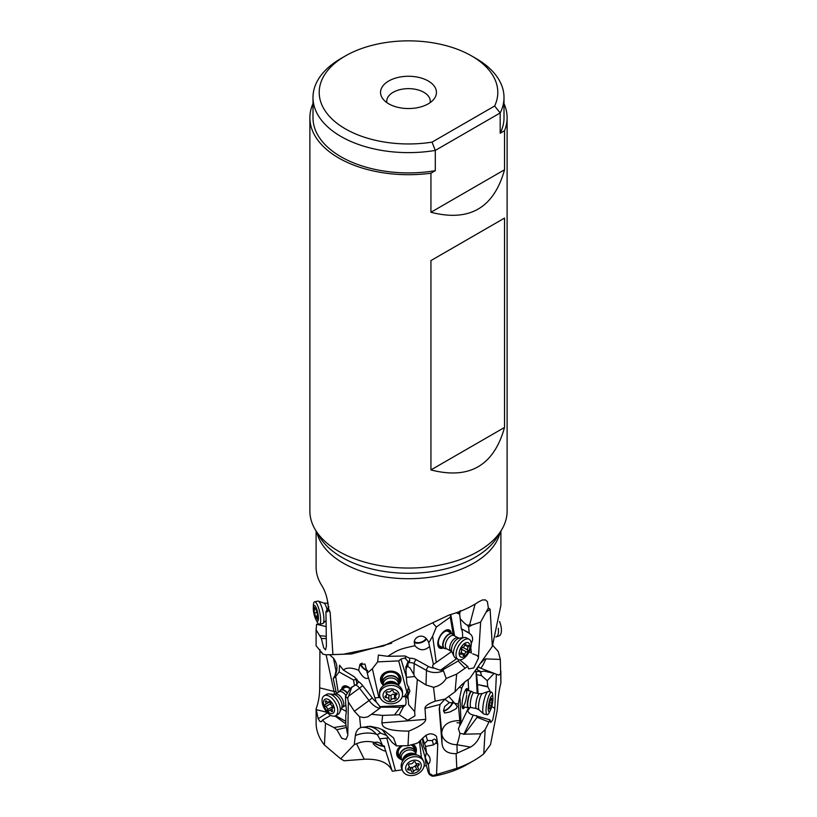 <?xml version="1.0" encoding="UTF-8"?>
<svg xmlns="http://www.w3.org/2000/svg" width="817" height="817" viewBox="0 0 817 817"><rect width="100%" height="100%" fill="white"/><g stroke="black" fill="none" stroke-linecap="round" stroke-linejoin="round"><path stroke-width="1.23" d="M330.17 612.464L328.485 609.931L328.291 607.593L330.17 612.464L332.928 654.611L343.16 654.264L383.53 645.992L449.105 615.017A92.403 53.35 0 0 0 472.185 605.744A92.403 53.35 0 0 0 478.486 601.925L482.296 600.005L485.421 599.892L487.412 601.669L488.341 607.971L490.108 609.186L492.334 646.349L500.903 605.336L500.903 531.03M492.334 646.349L469.591 678.661C466.384 680.459 462.708 683.574 458.572 687.985L455.059 691.754L456.652 674.107L446.194 678.488C443.253 683.196 439.035 686.127 433.51 687.271L435.185 701.16L445.04 699.097L455.059 691.754M316.097 531.03L316.097 567.09A92.403 53.35 0 0 0 318.671 579.61A92.403 53.35 0 0 0 321.255 584.666C325.401 591.11 327.74 598.749 328.291 607.593M328.485 609.931L327.433 611.8L325.952 611.678L326.402 646.176L325.523 649.913L323.665 647.748L321.367 638.465L316.128 629.887L316.587 624.27L326.044 626.568M328.945 606.643L325.952 611.678M316.097 645.716L322.858 654.111L325.912 654.805L332.928 654.611M316.097 645.91L316.128 629.887M391.69 643.204L351.514 653.968L325.912 654.805M475.126 604.059L469.591 625.107L471.971 625.015L480.651 622.074L488.341 607.971M480.651 622.074L478.364 658.41L473.717 667.959L468.682 668.888L467.712 666.396L456.652 674.107M448.696 696.227L454.681 703.223L458.266 704.05L461.789 688.016L459.185 687.332M430.089 102.656A21.742 12.551 0 0 0 430.242 101.196A21.742 12.551 0 0 0 416.823 89.594A21.742 12.551 0 0 0 393.13 92.311A21.742 12.551 0 0 0 386.758 101.196A21.742 12.551 0 0 0 386.911 102.656M402.189 769.828L392.252 771.207C388.688 762.69 379.354 758.707 364.239 759.248L344.09 760.78L340.669 758.799L354.251 744.614L356.529 743.725L364.239 759.248M407.877 694.174L406.284 696.176L405.732 698.892C406.325 702.007 406.151 704.183 405.212 705.418L403.537 706.634L400.381 707.226L380.497 707.165L380.181 707.961A13.664 5.505 53.8 0 1 369.07 700.516L354.394 711.26L359.592 716.795L360.695 727.661L362.176 727.324C367.446 727.038 372.225 729.367 376.525 734.299L377.577 735.004L378.322 733.86L380.61 733.145L386.022 735.198A24.612 23.479 -161.3 0 1 387.677 736.852L392.283 742.592L396.49 745.89L407.969 745.696L416.282 743.521A7.761 6.066 155.4 0 1 417.885 742.837L423.247 737.741C427.832 733.094 432.244 732.614 436.462 736.301L437.759 744.175L436.544 774.475L432.887 775.558L432.213 776.109L433.898 776.15A83.089 47.968 0 0 0 467.253 764.395L473.84 760.596A92.403 53.35 0 0 0 483.766 753.815L485.175 729.571L480.753 733.809C478.711 739.896 475.3 744.328 470.51 747.095L456.111 753.621C447.624 753.856 442.937 750.557 442.028 743.736L439.25 709.033L440.118 704.438L445.04 699.097M426.311 765.406L424.043 766.162M421.429 757.512L419.417 741.254M395.479 770.87L386.798 738.119L388.463 737.741M415.894 752.855A10.253 8.007 155.4 0 0 415.843 747.412A10.253 8.007 155.4 0 0 412.983 744.379M400.647 745.941A10.253 8.007 155.4 0 0 397.205 755.95A10.253 8.007 155.4 0 0 401.28 759.544M386.798 738.119L379.691 738.803L382.499 745.349L384.031 745.962L392.252 771.207M385.818 751.099L385.849 750.905C384.705 751.466 381.314 749.863 375.677 746.105L373.349 744.032L373.226 743.225L374.656 742.5C368.477 740.866 362.431 741.274 356.529 743.725M354.394 711.26L348.338 702.007L347.787 735.443L345.959 739.467L341.741 738.272L336.859 729.744L333.857 727.528L325.503 723.259L322.49 720.053L321.428 721.636L320.06 721.605L318.17 718.786L316.108 708.85L316.128 724.281A92.403 53.35 0 0 0 324.441 745.033L340.669 758.799M324.441 745.033L325.503 723.259M360.695 727.661A23.509 12.755 -119.7 0 0 355.364 735.555L354.251 744.614M376.525 734.299A24.847 18.658 -10.3 0 0 355.364 735.555M396.49 745.89L393.528 737.863L384.061 730.551L378.69 728.11L370.285 726.293L362.176 727.324M407.969 745.696L408.806 731.113C379.057 730.949 382.887 724.025 381.825 722.902L382.632 715.406L371.521 714.283L367.813 716.846L363.882 717.571L359.592 716.795M387.677 736.852L382.172 729.622M379.68 733.278L380.61 733.145A24.847 17.954 79.6 0 0 367.272 726.487M381.825 722.902L425.739 719.368L424.983 708.39C424.942 706.102 428.343 703.692 435.185 701.16M425.739 719.368C425.626 722.524 419.979 726.436 408.806 731.113M436.544 774.475L456.805 768.348A92.403 53.35 0 0 0 473.84 760.596M456.111 753.621L456.805 768.348M442.028 743.143L441.731 732.042M454.681 703.223L457.193 706.388L456.264 708.635L449.922 711.995L444.611 713.006L443.539 710.841L444.622 706.562L449.35 702.589L444.836 699.209M458.266 704.05L459.787 720.614A15.227 4.248 -75 0 1 459.869 722.953A15.227 4.248 -75 0 1 459.665 725.884L458.408 728.682L459.92 733.339A15.594 2.686 -80 0 1 456.958 744.716L470.51 747.095M441.721 732.563C442.926 724.659 448.952 720.676 459.787 720.614M452.863 702.467A7.149 2.461 -44.3 0 1 450.974 705.847A7.149 2.461 -44.3 0 1 443.56 711.239M454.181 703.151L449.35 702.589M443.539 710.524A6.209 2.134 135.7 0 0 448.502 708.012A6.209 2.134 135.7 0 0 452.209 702.753A6.209 2.134 135.7 0 0 452.25 702.263M374.748 742.459A6.209 1.991 -163.9 0 0 376.79 744.103A6.209 1.991 -163.9 0 0 384.164 746.054M384.654 746.442A7.149 2.288 16.1 0 1 376.228 744.195A7.149 2.288 16.1 0 1 374.084 742.602M374.656 742.5C377.301 741.622 379.915 742.571 382.499 745.349M377.577 735.004L379.691 738.803M425.912 735.239L427.505 740.559L432.295 740.549C434.164 738.517 435.532 738.823 436.401 741.489L437.034 740.958M436.401 741.489L435.91 743.021L433.5 744.9L425.596 746.472L426.535 752.896L429.436 756.777C430.671 759.677 430.314 762.2 428.343 764.334L429.405 773.382L432.887 775.558L432.213 776.109M483.766 753.815L490.506 744.634L497.247 710.116L498.135 699.056A23.509 5.208 -78.8 0 1 500.882 683.083L500.331 659.431L498.258 651.506L492.753 645.348M483.981 658.686L484.348 659.329L485.88 658.9A13.664 1.91 -69 0 1 480.376 668.081L498.738 675.128L500.852 673.351L500.882 683.083M498.738 675.128L496.399 674.27L494.724 709.932L492.712 719.951L490.711 722.524L490.026 719.848L485.175 729.571M500.852 673.351L500.903 671.268M485.88 658.9L500.331 659.431M477.179 693.327L476.066 672.156L478.558 671.206L480.508 672.095L481.519 675.628L487.198 680.684L494.111 673.402L483.94 671.074L481.121 671.768L476.566 669.276M494.111 673.402L496.399 674.27M487.198 680.684L487.718 686.556L490.353 691.917M494.612 708.278L491.763 706.46M467.569 710.208L467.63 710.719C468.774 713.108 470.674 714.548 473.329 715.059L490.026 719.848M469.867 707.41A7.761 3.145 -68.1 0 1 467.63 710.739M476.587 715.61L477.128 717.295L488.77 721.901M477.128 717.295L464.536 734.177L480.753 733.809M464.536 734.177L459.92 733.339M459.665 725.884L461.002 723.545L460.042 697.8M468.55 707.706L461.002 723.545M468.692 690.784L468.131 679.54M461.789 688.016L464.699 682.103M467.937 690.641A10.253 2.267 101.2 0 0 467.018 688.557A10.253 2.267 101.2 0 0 465.853 689.364A10.253 2.267 101.2 0 0 462.412 700.424A10.253 2.267 101.2 0 0 463.035 708.666A10.253 2.267 101.2 0 0 464.199 707.859A10.253 2.267 101.2 0 0 464.679 707.093M481.193 662.72L484.348 659.329M480.508 672.095L481.121 671.768M478.558 671.206L478.006 670.573M476.403 673.443L476.628 674.658L481.519 675.628M476.628 674.658L477.506 684.534L487.718 686.556M487.923 686.913L477.506 684.534M477.496 684.84L478.078 693.5M476.066 672.156L475.29 671.023L476.587 671.625M326.116 638.577L321.367 638.465M326.106 636.28L319.968 635.687M318.446 623.851L318.007 624.637M316.108 708.85C318.436 702.579 319.631 695.594 319.692 687.894L319.917 649.546M330.078 655.234L333.459 658.165C337.533 663.741 338.024 669.623 334.919 675.822L336.001 670.941L333.459 658.165M334.919 675.822L333.224 678.549L335.685 676.517L339.126 671.942L339.576 665.222L343.385 670.052C346.51 667.377 351.606 667.448 358.673 670.267L359.919 664.425L364.964 664.058L367.293 673.116L372.378 668.694L377.658 661.882L378.394 655.06L387.769 656.327C398.298 649.699 399.482 649.117 414.903 645.726L414.25 642.172C414.454 636.3 424.615 631.949 428.782 642.836L432.653 636.126L436.329 627.037L432.755 623.024M428.782 642.836L433.449 664.446L436.247 662.444L432.653 636.126M451.607 651.547L436.247 662.444M453.2 634.584L450.32 617.101L450.759 614.629L454.609 635.922M436.329 627.037L450.32 617.101M451.29 633.175A10.253 5.392 118.4 0 0 449.442 630.06A10.253 5.392 118.4 0 0 442.722 632.521A10.253 5.392 118.4 0 0 437.932 641.835A10.253 5.392 118.4 0 0 439.689 648.085A10.253 5.392 118.4 0 0 443.304 647.922M469.591 625.107L467.263 625.097C466.201 624.882 463.852 622.758 460.216 618.724L461.268 628.682L469.254 633.001L468.621 626.976L467.263 625.097M460.267 610.646L459.654 614.251L456.325 612.74M460.216 618.724L459.654 614.251M471.215 643.357C473.523 639.282 472.961 635.963 469.52 633.41L461.268 628.682M461.36 628.998C462.289 630.091 462.698 633.012 462.596 637.75M471.971 625.015L468.621 626.976M469.152 651.843L471.368 653.038L470.796 647.544M471.368 653.038L469.132 651.884M478.016 656.694L477.067 655.469L472.737 653.845M459.767 659.891L467.712 666.396M458.909 659.779L458.184 661.004L464.802 667.918M458.184 661.004L442.426 670.042L443.396 670.665L446.194 678.488M443.396 670.665A13.664 9.263 1.8 0 1 426.464 670.379L425.994 684.983L433.51 687.271M425.994 684.983L417.334 679.478L414.699 711.617L414.934 715.896L407.612 720.298L399.268 714.752L382.632 715.406M400.381 707.226L394.887 714.415M380.181 707.961L371.521 714.283M358.673 670.267C362.064 676.588 365.189 679.244 368.058 678.222L368.314 677.324L376.239 701.977A10.56 4.259 53.8 0 1 372.246 697.932L369.07 700.516L359.511 688.169L348.614 696.145L347.664 698.178L348.338 702.007M347.664 698.178L345.52 696.39L345.642 703.478C346.469 709.156 346.51 713.016 345.775 715.038L345.836 724.403L347.327 733.217M346.449 727.447L336.859 729.744M333.857 727.528L346.03 725.608M345.826 723.831L334.96 716.009M330.793 715.365L322.49 720.053M326.136 654.836L334.01 691.437L319.692 687.863M334.01 691.437L336.083 691.785M336.083 671.217L336.134 672.064M333.224 678.549L336.42 693.337M338.238 692.295L335.685 676.517M346.296 711.444L341.363 708.676M354.507 685.534L353.495 679.979L356.018 679.387L357.07 684.186M339.126 671.942L353.495 679.979M350.452 688.588A10.253 5.556 -119.7 0 0 349.635 687.853A10.253 5.556 -119.7 0 0 343.416 686.229A10.253 5.556 -119.7 0 0 341.567 689.436M356.804 679.131L356.018 679.387L357.019 679.417M372.246 697.932L362.697 685.586A9.314 3.758 -126.2 0 0 358.142 681.327L354.435 676.885L343.385 670.052M367.63 670.992A7.149 3.237 32.6 0 1 360.563 664.415A7.149 3.237 32.6 0 1 360.552 663.7M368.314 677.324L367.293 673.116M375.044 697.881L378.874 697.585L372.378 668.694M404.313 696.38L406.284 696.176L405.916 697.034L402.301 696.472M380.14 697.524L378.874 697.585M404.333 696.35L406.907 692.418L398.716 660.892L400.912 659.084L406.345 676.946M377.658 661.882L398.716 660.892M398.747 684.401A10.253 8.211 178.7 0 0 400.79 680.837A10.253 8.211 178.7 0 0 400.984 679.121A10.253 8.211 178.7 0 0 391.619 671.166A10.253 8.211 178.7 0 0 380.671 677.865A10.253 8.211 178.7 0 0 380.487 679.581A10.253 8.211 178.7 0 0 382.948 684.758M404.303 658.104L400.912 659.084L404.303 658.104L405.671 658.829L405.528 656.02M407.571 664.762L405.937 669.756L405.875 666.682L409.48 661.167L409.715 658.236L404.813 655.99L387.769 656.327M433.449 664.446C432.203 665.62 432.397 666.835 434.011 668.081L440.332 670.267L442.426 670.042M429.354 646.635C424.38 651.067 419.56 650.761 414.903 645.726M426.525 638.996A7.149 3.779 -18.6 0 1 420.653 642.785A7.149 3.779 -18.6 0 1 414.25 642.366M414.362 641.151A6.209 3.288 161.4 0 0 415.935 642.387A6.209 3.288 161.4 0 0 421.807 641.886A6.209 3.288 161.4 0 0 425.994 638.394M434.011 668.081A10.56 7.159 1.8 0 1 428.455 666.478L416.18 659.687A3.105 1.379 -61.1 0 0 414.188 663.598L413.841 674.433L414.638 676.507L417.334 679.478M414.638 676.507L406.376 677.385L406.897 683.706L409.93 690.998L407.918 695.91L408.653 704.734L414.699 711.617M408.183 699.127A7.761 5.944 22.4 0 1 406.937 695.961A7.761 5.944 22.4 0 1 406.927 695.206M403.537 706.634L399.268 714.752M380.497 707.165L376.239 701.977M407.836 692.336L406.907 692.418M406.907 664.384L408.214 661.351M409.715 660.565A4.657 3.585 22.6 0 1 408.265 661.821L405.671 658.829M407.193 664.19L407.642 663.23M407.377 666.396L407.918 666.56L408 664.088M405.937 669.756L406.376 677.385M413.841 674.433L409.981 667.928L407.918 666.56M408.908 687.046L407.775 689.517L407.918 695.87M345.52 696.39L349.523 689.671L351.616 687.22L355.752 684.963L358.295 682.45L358.142 681.327M348.614 696.145L351.637 687.526L354.129 685.708M400.973 678.978A10.253 8.211 -1.3 0 1 400.79 680.561A10.253 8.211 -1.3 0 1 398.921 683.941M382.754 684.299A10.253 8.211 -1.3 0 1 380.487 679.448M381.58 677.722A9.314 7.465 178.7 0 0 382.417 682.512A8.384 6.71 -1.3 0 1 388.075 676.006A8.384 6.71 -1.3 0 1 399.186 682.144A9.314 7.465 178.7 0 0 399.87 680.428A9.314 7.465 178.7 0 0 392.507 671.737A9.314 7.465 178.7 0 0 381.58 677.722M383.316 685.422A8.384 6.71 -1.3 0 1 382.417 682.522L382.336 679.06A8.384 6.71 -1.3 0 1 382.489 677.65A8.384 6.71 -1.3 0 1 391.455 672.177A8.384 6.71 -1.3 0 1 399.105 678.682A8.384 6.71 -1.3 0 1 398.951 680.091M362.094 663.108A6.209 2.819 -147.4 0 0 361.563 663.588A6.209 2.819 -147.4 0 0 364.311 668.633A6.209 2.819 -147.4 0 0 367.65 670.512M341.904 689.242A10.253 5.556 60.3 0 1 343.589 686.137M350.33 688.731A9.314 5.055 -119.7 0 0 342.772 688.751M339.494 691.407A8.384 4.545 60.3 0 1 339.545 691.284A8.384 4.545 60.3 0 1 340.72 689.916L344.927 687.516A8.384 4.545 60.3 0 1 350.146 688.945M449.268 629.968A10.253 5.392 -61.6 0 1 450.933 632.981M442.957 647.728A10.253 5.392 -61.6 0 1 439.515 647.983M450.085 632.521A9.314 4.902 118.4 0 0 443.917 631.715A9.314 4.902 118.4 0 0 438.188 641.396A9.314 4.902 118.4 0 0 442.109 647.278M446.082 648.698A8.384 4.412 -61.6 0 1 445.939 648.718A8.384 4.412 -61.6 0 1 444.295 648.453L439.975 646.114A8.384 4.412 -61.6 0 1 438.535 641.008A8.384 4.412 -61.6 0 1 442.457 633.379A8.384 4.412 -61.6 0 1 447.961 631.367L452.281 633.706A8.384 4.412 -61.6 0 1 453.394 634.942A8.384 4.412 -61.6 0 1 453.455 635.075M464.23 707.001A10.253 2.267 -78.8 0 1 463.75 707.767A10.253 2.267 -78.8 0 1 462.82 708.574M466.783 688.557A10.253 2.267 -78.8 0 1 467.498 690.549M462.156 706.879A9.314 2.063 101.2 0 0 463.831 706.919M467.099 690.467A9.314 2.063 101.2 0 0 465.527 689.875M465.087 690.692A8.384 1.859 -78.8 0 1 465.884 690.232A8.384 1.859 -78.8 0 1 466.691 693.827M466.609 695.206A8.384 1.859 -78.8 0 1 462.626 706.685A8.384 1.859 -78.8 0 1 462.065 705.949M429.405 773.382L429.364 774.475L428.241 772.341L426.014 764.324L425.136 758.115L426.372 752.539M425.187 757.645L420.255 740.386M422.624 738.149L425.596 746.472M427.505 740.559L424.758 743.429M423.563 746.34L426.474 752.702M422.338 738.364L423.42 746.033M388.729 80.995A27.952 16.136 0 0 0 382.979 98.99A27.952 16.136 0 0 0 428.271 103.82A27.952 16.136 0 0 0 434.021 98.99A27.952 16.136 0 0 0 424.35 79.116A27.952 16.136 0 0 0 388.729 80.995M345.356 55.954A89.298 51.553 180 0 1 471.644 55.954A89.298 51.553 180 0 1 494.642 105.996L432.04 142.138A89.298 51.553 180 0 1 331.283 118.291A89.298 51.553 180 0 1 345.356 55.954L340.965 58.487A95.507 55.137 180 0 0 312.993 97.478L312.993 117.771A95.507 55.137 0 0 0 340.965 156.762A95.507 55.137 0 0 0 435.287 170.692L430.937 173.204L430.937 212.267L504.528 169.773L504.528 130.72L500.178 133.232L500.178 112.95L494.642 105.996M432.04 142.138L435.287 150.41L500.178 112.95A95.507 55.137 180 0 0 504.007 97.478L504.007 117.771A95.507 55.137 0 0 1 500.178 133.232M312.993 97.478A95.507 55.137 180 0 0 340.965 136.47A95.507 55.137 180 0 0 435.287 150.41L435.287 170.692M471.644 55.954L476.035 58.487A95.507 55.137 180 0 1 504.007 97.478M504.007 103.585A98.612 56.935 180 0 1 507.112 117.771A98.612 56.935 180 0 1 504.528 130.72M430.937 173.204A98.612 56.935 180 0 1 338.769 158.028A98.612 56.935 180 0 1 309.888 117.771A98.612 56.935 180 0 1 312.993 103.585M309.888 117.771L309.888 511.105A98.612 56.935 0 0 0 315.403 529.886A98.612 56.935 0 0 0 338.769 551.373A98.612 56.935 0 0 0 501.597 529.886A98.612 56.935 0 0 0 507.112 511.105L507.112 117.771M504.528 169.773C493.887 207.988 469.356 222.153 430.937 212.267M430.937 469.928L430.937 260.582L504.528 218.088L504.528 427.444C493.887 465.649 469.356 479.814 430.937 469.928L504.528 427.444M504.528 218.088L430.937 260.582M400.963 759.207A10.253 8.007 -24.6 0 1 397.144 755.817M415.771 747.279A10.253 8.007 -24.6 0 1 415.843 752.396M401.413 745.931A9.314 7.282 155.4 0 0 400.095 757.798M415.342 750.813A9.314 7.282 155.4 0 0 412.013 744.634M410.92 744.92A8.384 6.556 -24.6 0 1 413.933 747.729L415.434 751.007A8.384 6.556 -24.6 0 1 415.863 753.958M402.373 745.921A8.384 6.556 155.4 0 0 398.686 754.724L400.187 758.002A8.384 6.556 -24.6 0 1 404.936 748.617A8.384 6.556 -24.6 0 1 415.434 751.007M402.138 760.249A8.384 6.556 -24.6 0 1 400.187 758.002M401.811 768.981A11.489 8.977 -24.6 0 1 402.332 761.607A11.489 8.977 -24.6 0 1 408.316 756.134A11.489 8.977 -24.6 0 1 416.772 754.99A11.489 8.977 -24.6 0 1 422.706 759.412L423.594 761.352A11.489 8.977 -24.6 0 1 417.089 774.199A11.489 8.977 155.4 0 1 402.699 770.921L401.811 768.981M402.699 770.921A11.489 8.977 155.4 0 1 409.205 758.074A11.489 8.977 -24.6 0 1 423.512 761.189A11.489 8.977 -24.6 0 1 423.594 761.352M410.696 761.168A8.078 6.311 -24.6 0 1 420.755 763.364A8.078 6.311 -24.6 0 1 416.241 772.514A8.078 6.311 -24.6 0 1 406.172 770.319A8.078 6.311 -24.6 0 1 410.696 761.168M417.753 769.696A1.154 0.899 155.4 0 0 418.253 768.194A2.512 1.961 -24.6 0 1 417.936 767.735A2.512 1.961 -24.6 0 1 418.804 765.253A1.154 0.899 155.4 0 0 418.049 763.701A2.512 1.961 -24.6 0 1 415.506 762.761A2.512 1.961 -24.6 0 1 415.373 762.292A1.154 0.899 155.4 0 0 413.249 762.343A2.512 1.961 -24.6 0 1 411.901 763.629A2.512 1.961 -24.6 0 1 410.032 763.875A1.154 0.899 155.4 0 0 408.674 765.488A2.512 1.961 -24.6 0 1 409 765.948A2.512 1.961 -24.6 0 1 408.122 768.429A1.154 0.899 155.4 0 0 408.888 769.982A2.512 1.961 -24.6 0 1 411.431 770.921A2.512 1.961 -24.6 0 1 411.564 771.391A1.154 0.899 155.4 0 0 413.678 771.34A2.512 1.961 -24.6 0 1 416.895 769.808A1.154 0.899 155.4 0 0 417.753 769.696M415.914 763.303L417.936 767.735M416.374 764.089L415.955 765.774L411.268 768.011L409.674 767.286M411.431 770.921L409.041 766.05M468.57 707.675A8.384 1.859 -78.8 0 1 468.407 707.757A8.384 1.859 -78.8 0 1 468.151 707.777A8.384 1.859 -78.8 0 1 467.406 703.08A8.384 1.859 -78.8 0 1 469.193 694.624A8.384 1.859 -78.8 0 1 471.409 691.325A8.384 1.859 -78.8 0 1 471.634 691.448A8.384 1.859 -78.8 0 1 471.756 691.58M485.308 696.043A11.489 2.543 -78.8 0 1 488.004 691.55A11.489 2.543 -78.8 0 1 488.352 691.519L491.62 692.162A11.489 2.543 101.2 0 0 488.576 696.687A11.489 2.543 -78.8 0 0 486.135 712.475A11.489 2.543 -78.8 0 0 487.157 714.712L483.889 714.068A11.489 2.543 -78.8 0 1 483.572 713.905A11.489 2.543 -78.8 0 1 485.308 696.043M490.445 710.085A8.078 1.787 -78.8 0 1 488.29 710.034A8.078 1.787 -78.8 0 1 490.006 698.923A8.078 1.787 -78.8 0 1 492.896 697.708A8.078 1.787 -78.8 0 1 491.15 708.421A8.078 1.787 -78.8 0 1 490.445 710.085L489.199 712.557A11.489 2.543 -78.8 0 1 487.157 714.712M489.444 702.395L489.23 704.121A2.512 0.551 -78.8 0 1 488.944 707.338L489.097 708.645A2.512 0.551 -78.8 0 1 489.577 708.114A2.512 0.551 -78.8 0 1 489.822 709.064L490.445 708.196A2.512 0.551 -78.8 0 1 490.894 706.358A2.512 0.551 -78.8 0 1 491.456 705.398L491.926 703.223A2.512 0.551 -78.8 0 1 492.212 700.006L492.059 698.698A2.512 0.551 -78.8 0 1 491.579 699.229A2.512 0.551 -78.8 0 1 491.334 698.29L490.711 699.148A2.512 0.551 -78.8 0 1 489.7 701.956L489.444 702.395M492.896 697.708L492.692 694.94A11.489 2.543 101.2 0 0 491.62 692.162M340.72 689.916A8.384 4.545 60.3 0 1 342.854 689.66A8.384 4.545 60.3 0 1 347.521 693.03M329.639 693.98A11.489 6.23 60.3 0 1 338.013 701.568A11.489 6.23 60.3 0 1 339.709 712.424A11.489 6.23 60.3 0 1 338.095 714.303L335.603 715.723A11.489 6.23 -119.7 0 0 336.461 704.959A11.489 6.23 -119.7 0 0 327.137 695.41A11.489 6.23 60.3 0 0 324.216 695.757L326.708 694.338A11.489 6.23 60.3 0 1 329.139 693.899A11.489 6.23 60.3 0 1 329.639 693.98M335.603 715.723A11.489 6.23 -119.7 0 1 332.682 716.07A11.489 6.23 60.3 0 1 322.562 704.172A11.489 6.23 60.3 0 1 324.216 695.757M330.946 713.517A8.078 4.381 60.3 0 1 323.838 705.153A8.078 4.381 60.3 0 1 327.055 698.995A8.078 4.381 60.3 0 1 334.173 707.359A8.078 4.381 60.3 0 1 330.946 713.517M325.973 700.812A1.154 0.623 -119.7 0 0 325.687 700.853A1.154 0.623 -119.7 0 0 325.615 701.977A2.512 1.358 60.3 0 1 325.472 704.417A2.512 1.358 60.3 0 1 325.217 704.509A1.154 0.623 -119.7 0 0 325.105 704.55A1.154 0.623 -119.7 0 0 324.972 705.49A1.154 0.623 -119.7 0 0 325.758 706.511A2.512 1.358 60.3 0 1 327.648 709.524A1.154 0.623 -119.7 0 0 328.168 710.647A1.154 0.623 -119.7 0 0 328.996 710.953A1.154 0.623 -119.7 0 0 329.139 710.79A2.512 1.358 60.3 0 1 329.465 710.443A2.512 1.358 60.3 0 1 330.109 710.361A2.512 1.358 60.3 0 1 331.426 711.28A1.154 0.623 -119.7 0 0 332.325 711.658A1.154 0.623 -119.7 0 0 332.386 710.535A2.512 1.358 60.3 0 1 332.539 708.094A2.512 1.358 60.3 0 1 332.785 708.002A1.154 0.623 -119.7 0 0 332.897 707.961A1.154 0.623 -119.7 0 0 333.04 707.022A1.154 0.623 -119.7 0 0 332.253 706A2.512 1.358 60.3 0 1 330.364 702.988A1.154 0.623 -119.7 0 0 329.302 701.527A1.154 0.623 -119.7 0 0 329.016 701.558A1.154 0.623 -119.7 0 0 328.863 701.721A2.512 1.358 60.3 0 1 328.546 702.069A2.512 1.358 60.3 0 1 326.586 701.231A1.154 0.623 -119.7 0 0 325.973 700.812M333.091 707.696L332.887 706.685M331.038 703.498L329.925 702.549L330.497 701.497M495.858 636.943A11.489 4.973 -107.7 0 0 496.082 636.882A11.489 4.973 -107.7 0 0 498.258 628.293M496.082 636.882L499.024 635.953A11.489 4.973 -107.7 0 0 501.005 633.471A11.489 4.973 -107.7 0 0 499.585 621.563M399.105 678.682L399.186 682.144A8.384 6.71 -1.3 0 1 398.41 685.085M387.289 683.89A11.489 9.201 -1.3 0 1 398.175 685.3A11.489 9.201 -1.3 0 1 402.515 692.305L402.567 694.348A11.489 9.201 178.7 0 0 387.34 685.933A11.489 9.201 -1.3 0 0 379.588 694.869L379.537 692.816A11.489 9.201 -1.3 0 1 383.561 685.626A11.489 9.201 -1.3 0 1 387.289 683.89M402.567 694.348A11.489 9.201 178.7 0 1 394.815 703.284A11.489 9.201 -1.3 0 1 380.211 697.687A11.489 9.201 -1.3 0 1 379.588 694.869M393.723 701.446A8.078 6.465 -1.3 0 1 383.449 697.514A8.078 6.465 -1.3 0 1 388.463 689.252A8.078 6.465 -1.3 0 1 398.727 693.184A8.078 6.465 -1.3 0 1 393.723 701.446M386.788 691.785A1.154 0.919 178.7 0 0 386.216 693.173A2.512 2.012 -1.3 0 1 385.532 695.982A1.154 0.919 178.7 0 0 386.257 697.667A2.512 2.012 -1.3 0 1 388.953 699.515A1.154 0.919 178.7 0 0 391.129 699.842A2.512 2.012 -1.3 0 1 394.509 698.882A1.154 0.919 178.7 0 0 395.969 697.524A2.512 2.012 -1.3 0 1 396.643 694.716A1.154 0.919 178.7 0 0 395.928 693.041A2.512 2.012 -1.3 0 1 393.232 691.192A1.154 0.919 178.7 0 0 391.047 690.865A2.512 2.012 -1.3 0 1 387.677 691.825A1.154 0.919 178.7 0 0 386.788 691.785M395.489 694.736L392.477 694.195L391.037 695.512L388.851 695.185L386.165 693.337M318.814 601.475A11.489 2.788 77.8 0 1 323.195 612.699A11.489 2.788 77.8 0 1 323.062 623.371A11.489 2.788 77.8 0 1 322.695 623.575L319.457 624.27A11.489 2.788 -102.2 0 0 320.111 614.21A11.489 2.788 -102.2 0 0 315.576 602.17A11.489 2.788 77.8 0 0 314.616 601.802L317.854 601.098A11.489 2.788 77.8 0 1 318.273 601.138A11.489 2.788 77.8 0 1 318.814 601.475M319.457 624.27A11.489 2.788 -102.2 0 1 318.497 623.902A11.489 2.788 77.8 0 1 316.925 621.604L315.781 619.306A8.078 1.961 77.8 0 1 313.514 611.239A8.078 1.961 77.8 0 1 313.309 607.838A8.078 1.961 77.8 0 1 314.831 605.652A8.078 1.961 77.8 0 1 318.211 615.334A8.078 1.961 77.8 0 1 316.884 620.93A8.078 1.961 77.8 0 1 315.781 619.306M313.309 607.838L313.401 605.274A11.489 2.788 77.8 0 1 314.616 601.802M314.382 607.286L314.249 608.379A2.512 0.613 77.8 0 1 314.157 610.84L314.402 612.944A2.512 0.613 77.8 0 1 315.311 616.324L316.016 617.856A2.512 0.613 77.8 0 1 316.23 617.529A2.512 0.613 77.8 0 1 316.434 617.611A2.512 0.613 77.8 0 1 317.057 618.765L317.425 619.327L317.466 618.203A2.512 0.613 77.8 0 1 317.558 615.732A2.512 0.613 77.8 0 1 317.599 615.732L317.313 613.628A2.512 0.613 77.8 0 1 316.404 610.258L315.699 608.716A2.512 0.613 77.8 0 1 315.485 609.053A2.512 0.613 77.8 0 1 314.668 607.817L314.382 607.286M444.295 648.453A8.384 4.412 -61.6 0 1 446.633 635.871A8.384 4.412 -61.6 0 1 452.281 633.706M458.797 640.855A11.489 6.046 -61.6 0 1 464.27 637.526A11.489 6.046 -61.6 0 1 466.527 637.893L469.091 639.272A11.489 6.046 118.4 0 0 461.35 642.244A11.489 6.046 -61.6 0 0 456.335 657.093A11.489 6.046 -61.6 0 0 458.143 659.482L455.59 658.104A11.489 6.046 -61.6 0 1 454.058 656.408A11.489 6.046 -61.6 0 1 458.797 640.855M469.091 639.272A11.489 6.046 118.4 0 1 465.884 656.521A11.489 6.046 -61.6 0 1 458.143 659.482M466.139 654.907A8.078 4.248 -61.6 0 1 459.43 655.305A8.078 4.248 -61.6 0 1 462.953 644.868A8.078 4.248 -61.6 0 1 469.663 644.46A8.078 4.248 -61.6 0 1 466.139 654.907M461.779 648.116A1.154 0.603 118.4 0 0 461.37 649.76A2.512 1.317 -61.6 0 1 460.849 652.875A1.154 0.603 118.4 0 0 460.706 654.386A1.154 0.603 118.4 0 0 461.278 654.264A2.512 1.317 -61.6 0 1 462.555 653.988A2.512 1.317 -61.6 0 1 463.025 654.979A1.154 0.603 118.4 0 0 463.239 655.438A1.154 0.603 118.4 0 0 464.464 654.386A2.512 1.317 -61.6 0 1 465.445 652.722A2.512 1.317 -61.6 0 1 466.721 651.986A1.154 0.603 118.4 0 0 467.641 651.169A1.154 0.603 118.4 0 0 467.722 650.005A2.512 1.317 -61.6 0 1 468.243 646.89A1.154 0.603 118.4 0 0 468.386 645.379A1.154 0.603 118.4 0 0 467.814 645.512A2.512 1.317 -61.6 0 1 466.538 645.777A2.512 1.317 -61.6 0 1 466.068 644.787A1.154 0.603 118.4 0 0 465.853 644.327A1.154 0.603 118.4 0 0 465.077 644.623A1.154 0.603 118.4 0 0 464.628 645.389A2.512 1.317 -61.6 0 1 462.371 647.779A1.154 0.603 118.4 0 0 461.779 648.116M462.32 647.074L461.319 649.066L466.721 651.986M500.106 532.347A92.403 53.35 180 0 1 438.178 575.883A92.403 53.35 180 0 1 343.16 563.087A92.403 53.35 180 0 1 316.894 532.347M486.554 611.892L490.108 609.186M440.118 704.438L424.983 708.39M457.203 753.254L456.958 744.716A15.594 12.02 -1.6 0 1 441.762 733.697M439.352 707.297L441.731 732.696M439.28 709.564L439.25 708.502M437.759 744.175L435.91 743.021M491.946 672.575L480.376 668.081A3.105 3.074 -70.5 0 1 478.629 666.376M457.03 722.769A15.594 9.916 -178.3 0 1 459.869 722.953M476.76 669.45A6.209 0.868 111 0 1 477.261 668.52A6.209 0.868 111 0 1 478.313 667.346A3.105 3.074 109.5 0 1 478.027 667.223M463.801 734.412L473.329 715.059M321.827 652.272L319.968 651.813M327.433 712.771L318.17 718.786M326.984 712.301L316.138 709.595M334.184 691.509A15.594 6.822 104 0 0 334.184 691.468A15.594 6.822 104 0 1 334.265 694.45M416.18 659.687A9.314 6.311 -178.2 0 0 409.715 658.236M440.332 670.267L456.652 658.676M458.694 613.465A4.657 3.064 133 0 0 460.042 611.371M428.455 666.478A3.105 1.379 -61.1 0 0 426.464 670.379L414.188 663.598A6.209 4.208 -178.2 0 0 410.154 662.618A6.209 4.208 -178.2 0 0 408.735 662.74M379.588 706.623L405.212 705.418M408.081 695.522L407.928 688.986M355.752 684.963A6.209 2.502 -126.2 0 1 356.661 685.432A6.209 2.502 -126.2 0 1 359.511 688.169L362.697 685.586M335.685 715.672L345.795 721.34M432.295 740.549L433.5 744.9M425.228 757.533L428.343 764.334M428.19 764.794L425.136 758.115M315.403 529.886L319.61 536.851A94.149 54.361 0 0 0 341.925 557.368A94.149 54.361 180 0 0 497.39 536.851L501.597 529.886M402.087 760.116A8.211 6.413 -24.6 0 1 405.069 748.903A8.211 6.413 155.4 0 1 415.802 753.825M402.567 761.178L401.678 759.228A7.547 5.893 -24.6 0 1 405.947 750.782A7.547 5.893 155.4 0 1 415.393 752.937L416.292 754.888M402.761 760.811A7.547 5.893 -24.6 0 1 407.458 754.081A7.547 5.893 -24.6 0 1 415.884 754.796M402.332 761.607L403.618 759.248A8.384 6.546 -24.6 0 1 407.979 755.255A8.384 6.546 -24.6 0 1 414.148 754.428L416.772 754.99M418.804 765.253L418.09 763.691M415.016 765.703L416.895 769.808M411.799 767.234L413.678 771.34M408.163 768.399L408.888 769.982M479.456 693.776L482.336 693.572A8.384 1.859 -78.8 0 0 480.376 696.85A8.384 1.859 -78.8 0 0 479.109 709.871L476.525 708.584A7.547 1.675 -78.8 0 1 475.851 704.356A7.547 1.675 -78.8 0 1 477.465 696.748A7.547 1.675 -78.8 0 1 479.456 693.776L473.911 692.673A7.547 1.675 -78.8 0 0 471.909 695.645A7.547 1.675 101.2 0 0 470.306 703.253A7.547 1.675 101.2 0 0 470.98 707.481L468.713 707.645A8.211 1.818 101.2 0 1 467.712 703.539A8.211 1.818 101.2 0 1 469.489 694.787A8.211 1.818 -78.8 0 1 471.889 691.672L471.634 691.448M490.608 699.689L492.212 700.006M489.342 702.712L491.926 703.223M489.322 704.969L491.456 705.398M488.821 707.879L490.445 708.196M345.969 695.635A7.547 4.095 60.3 0 0 341.016 691.58A7.547 4.095 -119.7 0 0 339.096 691.805L339.453 691.499A8.211 4.453 -119.7 0 1 342.67 689.946A8.211 4.453 60.3 0 1 347.337 693.347M342.343 707.338L341.659 707.992A8.384 4.545 60.3 0 0 340.423 700.067A8.384 4.545 60.3 0 0 334.316 694.542A8.384 4.545 60.3 0 0 333.959 694.481L334.868 694.225A7.547 4.095 60.3 0 1 336.788 693.99A7.547 4.095 60.3 0 1 342.905 700.261A7.547 4.095 60.3 0 1 342.343 707.338L345.908 705.306M326.688 701.364L325.615 701.977M332.448 710.688L331.426 711.28M332.825 706.572L327.648 709.524M330.528 703.784L325.758 706.511M383.316 685.269A8.211 6.577 178.7 0 1 388.136 676.313A8.211 6.577 -1.3 0 1 396.766 677.947A8.211 6.577 -1.3 0 1 398.41 684.932M383.326 685.79L383.285 684.166A7.547 6.046 178.7 0 1 388.381 678.304A7.547 6.046 -1.3 0 1 398.379 683.829L398.42 685.453M383.837 685.443A7.547 6.046 -1.3 0 1 388.463 681.776A7.547 6.046 -1.3 0 1 397.899 685.126M383.561 685.626L385.512 684.278A8.384 6.71 -1.3 0 1 388.228 683.012A8.384 6.71 -1.3 0 1 396.174 684.033L398.175 685.3M386.196 692.162L386.216 693.173M396.613 693.173L396.643 694.716M394.407 694.552L394.509 698.882M391.037 695.512L391.129 699.842M388.851 695.185L388.953 699.515M386.206 695.451L386.257 697.667M386.604 692.009A12.704 7.241 156.7 0 1 387.135 691.733M327.556 611.719A8.384 2.032 77.8 0 0 324.329 603.314A8.384 2.032 77.8 0 0 323.93 603.069L326.749 603.222A7.547 1.828 77.8 0 1 327.372 603.467A7.547 1.828 77.8 0 1 328.281 604.713M314.831 608.246L314.249 608.379M317.415 615.865L315.311 616.324M316.802 612.433L314.402 612.944M458.296 637.924L459.368 638.179A8.384 4.412 -61.6 0 0 455.375 640.61A8.384 4.412 -61.6 0 0 451.924 651.946L451.117 651.2A7.547 3.973 -61.6 0 1 453.221 639.864A7.547 3.973 -61.6 0 1 458.296 637.924L453.956 635.575A7.547 3.973 -61.6 0 0 448.88 637.515A7.547 3.973 118.4 0 0 446.776 648.851L446.205 648.688A8.211 4.32 118.4 0 1 443.069 644.501A8.211 4.32 118.4 0 1 446.889 636.096A8.211 4.32 -61.6 0 1 453.517 635.187L453.394 634.942M465.353 644.399L466.068 644.787M464.791 645.022L468.243 646.89M463.106 647.503L467.722 650.005M461.064 652.538L464.464 654.386M460.492 653.825L461.278 654.264M316.097 628.804L316.097 645.818M407.775 689.507L407.918 695.91M423.461 746.187L426.545 752.906M429.364 774.475L431.876 776.058M408.48 764.814L409 765.948M415.046 761.781L415.506 762.761M468.151 707.777L462.626 706.685M471.409 691.325L465.884 690.232M473.911 692.673L471.889 691.672M476.525 708.584L470.98 707.481M482.336 693.572L488.004 691.55M479.109 709.871L483.572 713.905M490.721 699.066L491.579 699.229M488.811 707.961L489.577 708.114M334.868 694.225L339.096 691.805M341.659 707.992L339.709 712.424M333.959 694.481L329.139 693.899M329.874 701.905L325.472 704.417M329.425 701.568L328.546 702.069M333.05 707.798L332.539 708.094M332.07 708.952L329.465 710.443M386.594 691.856L386.655 694.266M395.448 693.041L395.53 696.431M326.749 603.222L328.087 602.936M326.003 620.603L323.062 623.371M323.93 603.069L318.273 601.138M316.097 608.92L315.485 609.053M317.333 617.295L316.23 617.529M451.117 651.2L446.776 648.851M459.368 638.179L464.27 637.526M451.924 651.946L454.058 656.408M464.883 644.879L466.538 645.777M460.757 653.018L462.555 653.988"/></g></svg>

